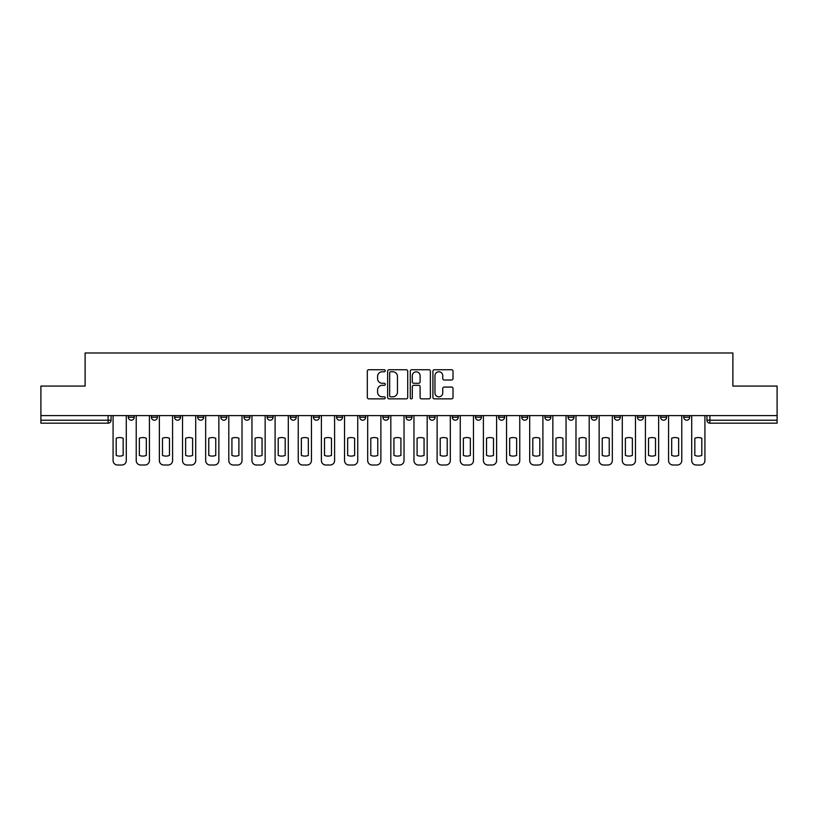 <?xml version="1.0" encoding="UTF-8"?>
<svg xmlns="http://www.w3.org/2000/svg" width="818" height="818" viewBox="0 0 818 818"><rect width="100%" height="100%" fill="white"/><g stroke="black" fill="none" stroke-linecap="round" stroke-linejoin="round"><path stroke-width="1.23" d="M385.258 370.748A1.022 1.022 0 0 0 384.245 369.736L368.765 369.736A1.452 1.452 0 0 0 367.313 371.188L367.313 397.405A1.452 1.452 0 0 0 368.765 398.857L384.245 398.857A1.022 1.022 0 0 0 385.258 397.845A1.022 1.022 0 0 0 384.245 396.822L382.241 396.822A4.663 4.663 0 0 1 377.579 392.159L377.579 389.981A4.663 4.663 0 0 1 382.241 385.319L384.245 385.319A1.022 1.022 0 0 0 385.258 384.296A1.022 1.022 0 0 0 384.245 383.274L382.241 383.274A4.663 4.663 0 0 1 377.579 378.622L377.579 376.433A4.663 4.663 0 0 1 382.241 371.771L384.245 371.771A1.022 1.022 0 0 0 385.258 370.748M683.776 415.605L683.776 417.231L689.707 417.231A2.965 2.965 0 0 1 686.742 420.207A2.965 2.965 0 0 1 683.776 417.231L683.776 415.605M591.199 417.231L591.199 415.605L591.199 417.231A2.965 2.965 0 0 0 594.165 420.207A2.965 2.965 0 0 1 591.199 417.231L597.13 417.231A2.965 2.965 0 0 1 594.165 420.207A2.965 2.965 0 0 0 597.13 417.231L597.13 415.605L597.13 417.231M382.885 415.605L382.885 417.231L388.826 417.231A2.965 2.965 0 0 1 385.851 420.207A2.965 2.965 0 0 1 382.885 417.231L382.885 415.605M313.447 415.605L313.447 417.231L319.388 417.231A2.965 2.965 0 0 1 316.423 420.207A2.965 2.965 0 0 1 313.447 417.231L313.447 415.605M267.159 415.605L267.159 417.231L273.1 417.231A2.965 2.965 0 0 1 270.124 420.207A2.965 2.965 0 0 1 267.159 417.231L267.159 415.605M244.02 415.605L244.02 417.231L249.95 417.231A2.965 2.965 0 0 1 246.985 420.207A2.965 2.965 0 0 1 244.02 417.231L244.02 415.605M197.721 415.605L197.721 417.231L203.662 417.231A2.965 2.965 0 0 1 200.696 420.207A2.965 2.965 0 0 1 197.721 417.231L197.721 415.605M451.556 380.002A1.452 1.452 0 0 0 453.019 378.54L453.019 371.188A1.452 1.452 0 0 0 451.556 369.736L434.378 369.736A1.452 1.452 0 0 0 432.916 371.188L432.916 397.405A1.452 1.452 0 0 0 434.378 398.857L451.556 398.857A1.452 1.452 0 0 0 453.019 397.405L453.019 388.519A1.452 1.452 0 0 0 451.556 387.067L444.205 387.067A1.452 1.452 0 0 0 442.753 388.519L442.753 392.926A3.896 3.896 0 0 1 438.857 396.822A3.896 3.896 0 0 1 434.961 392.926L434.961 375.666A3.896 3.896 0 0 1 438.857 371.771A3.896 3.896 0 0 1 442.753 375.666L442.753 378.54A1.452 1.452 0 0 0 444.205 380.002L451.556 380.002M40.9 415.605L40.9 386.076L85.113 386.076L85.113 352.987L732.887 352.987L732.887 386.076L777.1 386.076L777.1 415.605L40.9 415.605L40.9 420.207L111.074 420.207L111.074 415.605L111.074 420.207A2.965 2.965 0 0 1 108.109 423.172L40.9 423.172L40.9 420.207M407.722 371.188A1.452 1.452 0 0 0 406.27 369.736L389.082 369.736A1.452 1.452 0 0 0 387.63 371.188L387.63 397.405A1.452 1.452 0 0 0 389.082 398.857L406.27 398.857A1.452 1.452 0 0 0 407.722 397.405L407.722 371.188M411.73 369.736L428.918 369.736A1.452 1.452 0 0 1 430.37 371.188L430.37 397.405A1.452 1.452 0 0 1 428.918 398.857L421.556 398.857A1.452 1.452 0 0 1 420.104 397.405L420.104 386.771A1.452 1.452 0 0 0 418.652 385.319L413.765 385.319A1.452 1.452 0 0 0 412.313 386.771L412.313 397.845A1.022 1.022 0 0 1 411.29 398.857A1.022 1.022 0 0 1 410.278 397.845L410.278 371.188A1.452 1.452 0 0 1 411.73 369.736M706.926 415.605L706.926 420.207L777.1 420.207L777.1 423.172L709.891 423.172A2.965 2.965 0 0 1 706.926 420.207L706.926 415.605M777.1 415.605L777.1 420.207M689.707 415.605L689.707 417.231L689.707 415.605M660.627 415.605L660.627 417.231L666.568 417.231L666.568 415.605L666.568 417.231A2.965 2.965 0 0 1 663.602 420.207A2.965 2.965 0 0 1 660.627 417.231A2.965 2.965 0 0 0 663.602 420.207M643.418 415.605L643.418 417.231A2.965 2.965 0 0 1 640.453 420.207A2.965 2.965 0 0 1 637.488 417.231L643.418 417.231M637.488 415.605L637.488 417.231M614.338 415.605L614.338 417.231L620.279 417.231L620.279 415.605L620.279 417.231A2.965 2.965 0 0 1 617.304 420.207A2.965 2.965 0 0 1 614.338 417.231A2.965 2.965 0 0 0 617.304 420.207M568.05 415.605L568.05 417.231L573.98 417.231L573.98 415.605L573.98 417.231A2.965 2.965 0 0 1 571.015 420.207A2.965 2.965 0 0 1 568.05 417.231A2.965 2.965 0 0 0 571.015 420.207M550.841 417.231L550.841 415.605L550.841 417.231A2.965 2.965 0 0 1 547.876 420.207A2.965 2.965 0 0 1 544.9 417.231L550.841 417.231A2.965 2.965 0 0 1 547.876 420.207M544.9 415.605L544.9 417.231M527.692 415.605L527.692 417.231A2.965 2.965 0 0 1 524.727 420.207A2.965 2.965 0 0 1 521.761 417.231L527.692 417.231A2.965 2.965 0 0 1 524.727 420.207M521.761 415.605L521.761 417.231M504.553 415.605L504.553 417.231A2.965 2.965 0 0 1 501.577 420.207A2.965 2.965 0 0 1 498.612 417.231L504.553 417.231M498.612 415.605L498.612 417.231M481.403 415.605L481.403 417.231A2.965 2.965 0 0 1 478.438 420.207A2.965 2.965 0 0 1 475.473 417.231L481.403 417.231M475.473 415.605L475.473 417.231M458.254 415.605L458.254 417.231A2.965 2.965 0 0 1 455.289 420.207A2.965 2.965 0 0 1 452.323 417.231L458.254 417.231M452.323 415.605L452.323 417.231M435.115 415.605L435.115 417.231A2.965 2.965 0 0 1 432.149 420.207A2.965 2.965 0 0 1 429.174 417.231A2.965 2.965 0 0 0 432.149 420.207M429.174 415.605L429.174 417.231L435.115 417.231M411.965 415.605L411.965 417.231A2.965 2.965 0 0 1 409 420.207A2.965 2.965 0 0 1 406.035 417.231A2.965 2.965 0 0 0 409 420.207M406.035 415.605L406.035 417.231L411.965 417.231M388.826 415.605L388.826 417.231A2.965 2.965 0 0 1 385.851 420.207M365.677 415.605L365.677 417.231A2.965 2.965 0 0 1 362.711 420.207A2.965 2.965 0 0 1 359.746 417.231L365.677 417.231M359.746 415.605L359.746 417.231M342.527 415.605L342.527 417.231A2.965 2.965 0 0 1 339.562 420.207A2.965 2.965 0 0 1 336.597 417.231L342.527 417.231L342.527 415.605M336.597 415.605L336.597 417.231M319.388 415.605L319.388 417.231M296.239 415.605L296.239 417.231A2.965 2.965 0 0 1 293.273 420.207A2.965 2.965 0 0 1 290.308 417.231L296.239 417.231L296.239 415.605M290.308 415.605L290.308 417.231M273.1 415.605L273.1 417.231L273.1 415.605M249.95 417.231L249.95 415.605L249.95 417.231A2.965 2.965 0 0 1 246.985 420.207M226.801 415.605L226.801 417.231A2.965 2.965 0 0 1 223.835 420.207A2.965 2.965 0 0 1 220.87 417.231A2.965 2.965 0 0 0 223.835 420.207A2.965 2.965 0 0 0 226.801 417.231L226.801 415.605M220.87 415.605L220.87 417.231L226.801 417.231M203.662 415.605L203.662 417.231M180.512 415.605L180.512 417.231A2.965 2.965 0 0 1 177.547 420.207A2.965 2.965 0 0 1 174.582 417.231A2.965 2.965 0 0 0 177.547 420.207A2.965 2.965 0 0 0 180.512 417.231L174.582 417.231L174.582 415.605M151.432 415.605L151.432 417.231L157.373 417.231L157.373 415.605L157.373 417.231A2.965 2.965 0 0 1 154.398 420.207A2.965 2.965 0 0 1 151.432 417.231A2.965 2.965 0 0 0 154.398 420.207M128.293 415.605L128.293 417.231L134.224 417.231L134.224 415.605L134.224 417.231A2.965 2.965 0 0 1 131.258 420.207A2.965 2.965 0 0 1 128.293 417.231A2.965 2.965 0 0 0 131.258 420.207M108.109 415.605L108.109 423.172A2.965 2.965 0 0 0 111.074 420.207M390.687 371.771A1.022 1.022 0 0 0 389.665 372.793L389.665 395.8A1.022 1.022 0 0 0 390.687 396.822L392.793 396.822A4.663 4.663 0 0 0 397.456 392.159L397.456 376.433A4.663 4.663 0 0 0 392.793 371.771L390.687 371.771M420.104 375.738A3.896 3.896 0 0 0 416.209 371.842A3.896 3.896 0 0 0 412.313 375.738L412.313 381.822A1.452 1.452 0 0 0 413.765 383.274L418.652 383.274A1.452 1.452 0 0 0 420.104 381.822L420.104 375.738M116.197 438.243L116.197 455.421A9.274 9.274 0 0 0 123.17 455.421L123.17 438.243A9.274 9.274 0 0 0 116.197 438.243M113.078 415.605L113.078 460.554A4.448 4.448 0 0 0 117.536 465.013L121.831 465.013A4.448 4.448 0 0 0 126.289 460.554L126.289 415.605M139.346 438.243L139.346 455.421A9.274 9.274 0 0 0 146.32 455.421L146.32 438.243A9.274 9.274 0 0 0 139.346 438.243M136.228 415.605L136.228 460.554A4.448 4.448 0 0 0 140.676 465.013L144.98 465.013A4.448 4.448 0 0 0 149.428 460.554L149.428 415.605M162.485 438.243L162.485 455.421A9.274 9.274 0 0 0 169.459 455.421L169.459 438.243A9.274 9.274 0 0 0 162.485 438.243M159.367 415.605L159.367 460.554A4.448 4.448 0 0 0 163.825 465.013L168.13 465.013A4.448 4.448 0 0 0 172.578 460.554L172.578 415.605M185.635 438.243L185.635 455.421A9.274 9.274 0 0 0 192.608 455.421L192.608 438.243A9.274 9.274 0 0 0 185.635 438.243M182.516 415.605L182.516 460.554A4.448 4.448 0 0 0 186.964 465.013L191.269 465.013A4.448 4.448 0 0 0 195.717 460.554L195.717 415.605M208.774 438.243L208.774 455.421A9.274 9.274 0 0 0 215.748 455.421L215.748 438.243A9.274 9.274 0 0 0 208.774 438.243M205.666 415.605L205.666 460.554A4.448 4.448 0 0 0 210.114 465.013L214.418 465.013A4.448 4.448 0 0 0 218.866 460.554L218.866 415.605M231.923 438.243L231.923 455.421A9.274 9.274 0 0 0 238.897 455.421L238.897 438.243A9.274 9.274 0 0 0 231.923 438.243M228.805 415.605L228.805 460.554A4.448 4.448 0 0 0 233.263 465.013L237.557 465.013A4.448 4.448 0 0 0 242.016 460.554L242.016 415.605M255.073 438.243L255.073 455.421A9.274 9.274 0 0 0 262.046 455.421L262.046 438.243A9.274 9.274 0 0 0 255.073 438.243M251.954 415.605L251.954 460.554A4.448 4.448 0 0 0 256.402 465.013L260.707 465.013A4.448 4.448 0 0 0 265.155 460.554L265.155 415.605M278.212 438.243L278.212 455.421A9.274 9.274 0 0 0 285.185 455.421L285.185 438.243A9.274 9.274 0 0 0 278.212 438.243M275.093 415.605L275.093 460.554A4.448 4.448 0 0 0 279.551 465.013L283.856 465.013A4.448 4.448 0 0 0 288.304 460.554L288.304 415.605M301.361 438.243L301.361 455.421A9.274 9.274 0 0 0 308.335 455.421L308.335 438.243A9.274 9.274 0 0 0 301.361 438.243M298.243 415.605L298.243 460.554A4.448 4.448 0 0 0 302.691 465.013L306.995 465.013A4.448 4.448 0 0 0 311.443 460.554L311.443 415.605M324.501 438.243L324.501 455.421A9.274 9.274 0 0 0 331.474 455.421L331.474 438.243A9.274 9.274 0 0 0 324.501 438.243M321.392 415.605L321.392 460.554A4.448 4.448 0 0 0 325.84 465.013L330.145 465.013A4.448 4.448 0 0 0 334.593 460.554L334.593 415.605M347.65 438.243L347.65 455.421A9.274 9.274 0 0 0 354.623 455.421L354.623 438.243A9.274 9.274 0 0 0 347.65 438.243M344.531 415.605L344.531 460.554A4.448 4.448 0 0 0 348.989 465.013L353.284 465.013A4.448 4.448 0 0 0 357.742 460.554L357.742 415.605M370.799 438.243L370.799 455.421A9.274 9.274 0 0 0 377.773 455.421L377.773 438.243A9.274 9.274 0 0 0 370.799 438.243M367.681 415.605L367.681 460.554A4.448 4.448 0 0 0 372.129 465.013L376.433 465.013A4.448 4.448 0 0 0 380.881 460.554L380.881 415.605M393.939 438.243L393.939 455.421A9.274 9.274 0 0 0 400.912 455.421L400.912 438.243A9.274 9.274 0 0 0 393.939 438.243M390.82 415.605L390.82 460.554A4.448 4.448 0 0 0 395.278 465.013L399.583 465.013A4.448 4.448 0 0 0 404.031 460.554L404.031 415.605M417.088 438.243L417.088 455.421A9.274 9.274 0 0 0 424.061 455.421L424.061 438.243A9.274 9.274 0 0 0 417.088 438.243M413.969 415.605L413.969 460.554A4.448 4.448 0 0 0 418.417 465.013L422.722 465.013A4.448 4.448 0 0 0 427.18 460.554L427.18 415.605M440.227 438.243L440.227 455.421A9.274 9.274 0 0 0 447.201 455.421L447.201 438.243A9.274 9.274 0 0 0 440.227 438.243M437.119 415.605L437.119 460.554A4.448 4.448 0 0 0 441.567 465.013L445.871 465.013A4.448 4.448 0 0 0 450.319 460.554L450.319 415.605M463.377 438.243L463.377 455.421A9.274 9.274 0 0 0 470.35 455.421L470.35 438.243A9.274 9.274 0 0 0 463.377 438.243M460.258 415.605L460.258 460.554A4.448 4.448 0 0 0 464.716 465.013L469.011 465.013A4.448 4.448 0 0 0 473.469 460.554L473.469 415.605M486.526 438.243L486.526 455.421A9.274 9.274 0 0 0 493.499 455.421L493.499 438.243A9.274 9.274 0 0 0 486.526 438.243M483.407 415.605L483.407 460.554A4.448 4.448 0 0 0 487.855 465.013L492.16 465.013A4.448 4.448 0 0 0 496.608 460.554L496.608 415.605M509.665 438.243L509.665 455.421A9.274 9.274 0 0 0 516.639 455.421L516.639 438.243A9.274 9.274 0 0 0 509.665 438.243M506.557 415.605L506.557 460.554A4.448 4.448 0 0 0 511.005 465.013L515.309 465.013A4.448 4.448 0 0 0 519.757 460.554L519.757 415.605M532.815 438.243L532.815 455.421A9.274 9.274 0 0 0 539.788 455.421L539.788 438.243A9.274 9.274 0 0 0 532.815 438.243M529.696 415.605L529.696 460.554A4.448 4.448 0 0 0 534.144 465.013L538.448 465.013A4.448 4.448 0 0 0 542.907 460.554L542.907 415.605M555.954 438.243L555.954 455.421A9.274 9.274 0 0 0 562.927 455.421L562.927 438.243A9.274 9.274 0 0 0 555.954 438.243M552.845 415.605L552.845 460.554A4.448 4.448 0 0 0 557.293 465.013L561.598 465.013A4.448 4.448 0 0 0 566.046 460.554L566.046 415.605M579.103 438.243L579.103 455.421A9.274 9.274 0 0 0 586.077 455.421L586.077 438.243A9.274 9.274 0 0 0 579.103 438.243M575.984 415.605L575.984 460.554A4.448 4.448 0 0 0 580.443 465.013L584.737 465.013A4.448 4.448 0 0 0 589.195 460.554L589.195 415.605M602.252 438.243L602.252 455.421A9.274 9.274 0 0 0 609.226 455.421L609.226 438.243A9.274 9.274 0 0 0 602.252 438.243M599.134 415.605L599.134 460.554A4.448 4.448 0 0 0 603.582 465.013L607.886 465.013A4.448 4.448 0 0 0 612.334 460.554L612.334 415.605M625.392 438.243L625.392 455.421A9.274 9.274 0 0 0 632.365 455.421L632.365 438.243A9.274 9.274 0 0 0 625.392 438.243M622.283 415.605L622.283 460.554A4.448 4.448 0 0 0 626.731 465.013L631.036 465.013A4.448 4.448 0 0 0 635.484 460.554L635.484 415.605M648.541 438.243L648.541 455.421A9.274 9.274 0 0 0 655.515 455.421L655.515 438.243A9.274 9.274 0 0 0 648.541 438.243M645.422 415.605L645.422 460.554A4.448 4.448 0 0 0 649.87 465.013L654.175 465.013A4.448 4.448 0 0 0 658.633 460.554L658.633 415.605M671.68 438.243L671.68 455.421A9.274 9.274 0 0 0 678.654 455.421L678.654 438.243A9.274 9.274 0 0 0 671.68 438.243M668.572 415.605L668.572 460.554A4.448 4.448 0 0 0 673.02 465.013L677.324 465.013A4.448 4.448 0 0 0 681.772 460.554L681.772 415.605M694.83 438.243L694.83 455.421A9.274 9.274 0 0 0 701.803 455.421L701.803 438.243A9.274 9.274 0 0 0 694.83 438.243M691.711 415.605L691.711 460.554A4.448 4.448 0 0 0 696.169 465.013L700.464 465.013A4.448 4.448 0 0 0 704.922 460.554L704.922 415.605M709.891 415.605L709.891 423.172"/></g></svg>
